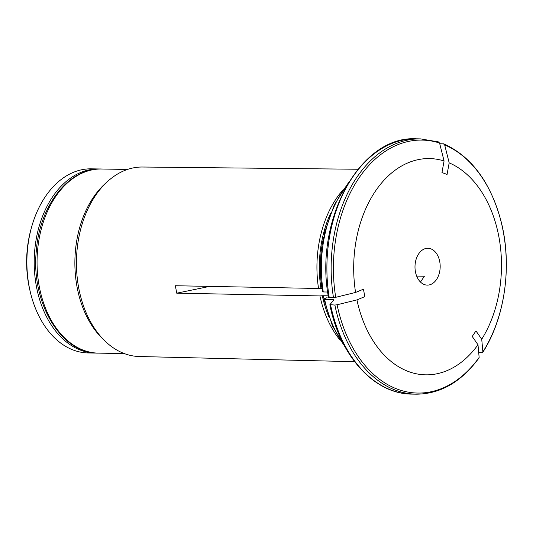 <?xml version="1.0" encoding="UTF-8"?>
<svg xmlns="http://www.w3.org/2000/svg" width="533" height="533" viewBox="0 0 533 533"><rect width="100%" height="100%" fill="white"/><g stroke="black" fill="none" stroke-linecap="round" stroke-linejoin="round"><path stroke-width="0.8" d="M98.698 168.961L91.383 168.834A92.069 62.907 91 0 0 31.5 227.424L30.974 229.323A86.652 59.21 91 0 0 29.928 290.418L30.388 292.337A92.069 62.907 91 0 0 73.581 350.154A92.069 62.907 91 0 0 88.225 352.953L95.54 353.073A92.069 62.907 -89 0 1 34.219 259.937A92.069 62.907 -89 0 1 98.698 168.961A92.069 62.907 -89 0 1 100.111 169.008M31.5 227.424A92.069 62.907 91 0 0 30.388 292.337M96.946 353.079A92.069 62.907 -89 0 1 95.54 353.073M482.778 352.333L482.878 351.887L481.972 352.673L478.707 352.613M482.785 352.333C505.051 317.888 512.4 265.307 501.127 221.561C490.686 182.486 471.598 156.589 443.862 143.87L439.738 143.71M333.205 300.765A108.319 74.014 -89 0 1 332.938 299.526L333.931 299.806M330.6 304.983A127.66 87.225 91 0 0 411.929 394.107L416.186 394.18A127.66 87.225 -89 0 1 334.857 305.056L329.9 304.643A288850.169 59900.965 169.5 0 1 333.871 299.986M411.929 394.107C374.499 394.193 339.927 356.144 329.854 304.783L329.9 304.643M340.114 340.181A96.413 65.879 -89 0 1 319.933 295.955A96.413 65.879 -89 0 1 319.927 295.922L176.736 293.183L319.933 295.955M354.625 361.687L139.26 356.517A94.761 64.746 -89 0 1 104.848 340.9A94.761 64.746 -89 0 1 79.39 291.291A94.761 64.746 -89 0 1 107.586 181.447A94.761 64.746 -89 0 1 142.518 167.022L357.929 169.247M209.669 286.394L176.736 293.183L175.364 285.735L318.554 288.48A96.413 65.879 -89 0 1 342.692 190.248M104.848 340.9L102.476 338.595A92.069 62.907 -89 0 1 105.141 183.665L107.586 181.447M333.485 297.614A127.66 87.225 -89 0 1 420.57 138.893L416.313 138.82A127.66 87.225 91 0 0 329.227 297.541L335.717 297.321A281661.611 58410.224 -10.5 0 0 355.578 292.444A108.139 73.887 -89 0 1 444.069 160.973L441.97 172.539L447.074 174.431L449.179 162.865A108.139 73.887 -89 0 1 481.725 339.221A281661.571 141566.073 -146.1 0 1 482.878 351.887A126.501 86.433 -89 0 0 444.675 144.923A281661.658 199976.35 110.3 0 1 449.179 162.865M443.416 143.777L444.675 144.923M328.235 295.815L323.291 295.735A4.637 0.959 -10.5 0 0 322.305 295.762L319.927 295.922M332.938 299.526L324.637 299.386L324.477 298.72L327.082 297.647M344.291 345.504A108.319 74.014 -89 0 1 324.637 299.386L324.477 298.72M334.857 305.056L337.089 304.769A281661.658 58410.231 -10.5 0 0 356.95 299.892L364.825 296.634L363.446 289.192L355.578 292.444M322.012 288.293L321.912 288.293A4.637 0.959 -10.5 0 0 320.933 288.32L318.554 288.48M438.306 141.878L439.565 143.031A281661.658 199976.35 110.3 0 1 444.069 160.973M416.186 394.18C440.445 394.034 461.391 381.948 479.027 357.916L479.14 357.436A281661.658 141566.119 -146.1 0 0 477.994 344.771A108.139 73.887 -89 0 1 356.95 299.892M481.725 339.221L475.956 330.913L472.225 336.456L477.994 344.771M420.211 281.777L420.657 281.784L424.395 276.234L416.673 276.101M327.695 292.017L323.264 291.944L323.105 291.278M424.335 284.555A18.428 12.592 -89 0 1 415.12 264.315A18.428 12.592 -89 0 1 427.899 248.271A18.428 12.592 -89 0 1 440.171 266.913A18.428 12.592 -89 0 1 427.266 285.115A18.428 12.592 -89 0 1 424.335 284.555M329.227 297.541L328.521 297.201M124.302 353.572L98.392 353.126A92.069 62.907 -89 0 1 37.07 259.984A92.069 62.907 -89 0 1 101.55 169.008L127.46 169.454M328.721 316.475A95.713 65.399 -89 0 1 322.305 295.762M324.031 298.966A95.554 65.286 -89 0 1 323.291 295.735M321.912 288.293A95.554 65.286 -89 0 1 323.584 237.318M335.717 297.321A126.501 86.433 -89 0 1 439.565 143.031M479.14 357.436A126.501 86.433 -89 0 1 337.089 304.769M323.264 291.944A108.319 74.014 -89 0 1 347.05 185.071M320.933 288.32A95.713 65.399 -89 0 1 330.487 213.546M98.392 353.126C60.902 353.785 30.767 302.364 36.331 250.657C39.622 205.432 68.97 167.615 101.55 169.008M438.652 141.938L420.57 138.893M345.677 348.042L332.439 325.83L323.891 299.193M348.522 182.586L334.251 204.892L324.757 231.942L320.739 261.656L322.512 291.711M416.313 138.82C360.348 135.162 313.957 220.136 328.475 297.321"/></g></svg>
